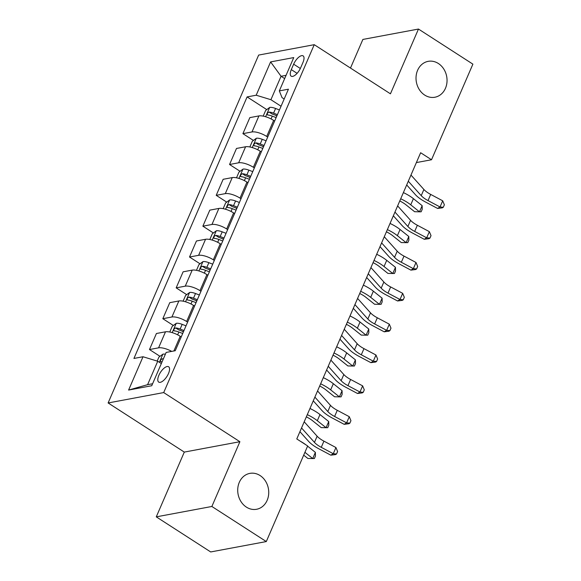 <?xml version="1.0" encoding="UTF-8"?>
<svg xmlns="http://www.w3.org/2000/svg" width="581" height="581" viewBox="0 0 581 581"><rect width="100%" height="100%" fill="white"/><g stroke="black" fill="none" stroke-linecap="round" stroke-linejoin="round"><path stroke-width="0.87" d="M260.063 475.534A18.258 15.411 -100.6 0 1 268.633 494.591A18.258 15.411 -100.6 0 1 256.577 509.276A18.258 15.411 -100.6 0 1 246.395 507.119A18.258 15.411 -100.6 0 1 237.818 488.069A18.258 15.411 -100.6 0 1 249.874 473.384A18.258 15.411 -100.6 0 1 260.063 475.534M438.364 63.496A18.258 15.411 -100.6 0 1 446.942 82.546A18.258 15.411 -100.6 0 1 434.886 97.238A18.258 15.411 -100.6 0 1 424.696 95.081A18.258 15.411 -100.6 0 1 416.127 76.031A18.258 15.411 -100.6 0 1 428.182 61.346A18.258 15.411 -100.6 0 1 438.364 63.496M168.483 373.539A9.129 3.82 -57.2 0 0 168.621 366.764A9.129 3.82 -57.2 0 0 158.867 375.333A9.129 3.82 -57.2 0 0 158.729 382.109A9.129 3.82 -57.2 0 0 168.483 373.539M156.274 516.858L211.869 506.472L239.895 441.705L184.3 452.091L156.274 516.858L210.7 551.95L266.294 541.565L307.669 445.961L296.782 438.938L420.637 152.73L431.516 159.753L472.89 64.142L418.465 29.05L362.878 39.435L350.488 68.057M184.3 452.091L108.11 402.96L258.654 55.072L314.241 44.686L163.697 392.574L108.11 402.96M293.652 64.179L291.306 69.611A8.846 3.704 -57.2 0 0 291.168 76.169A8.846 3.704 -57.2 0 0 300.624 67.868L302.97 62.443A8.846 3.704 -57.2 0 0 303.108 55.878A8.846 3.704 -57.2 0 0 293.652 64.179L300.341 68.493M286.063 75.334L281.059 76.271L270.913 99.707L256.192 95.219L247.107 96.911L133.928 358.448L143.02 356.749L157.734 361.244L147.596 384.68L152.607 383.743M256.192 95.219L270.608 61.906L293.746 57.584L279.33 90.897L282.032 97.63L284.174 99.017M143.02 356.749L128.604 390.062L151.743 385.733L166.159 352.427L175.244 350.728L288.423 89.198L279.33 90.897M211.869 506.472L266.294 541.565M239.895 441.705L163.697 392.574M314.241 44.686L390.439 93.817L418.465 29.05M416.374 162.578L431.516 159.753M284.654 78.595L281.059 76.271L270.608 61.906M281.044 106.243L270.913 99.707M274.639 121.044L273.651 120.405A11.409 3.813 -156.6 0 0 258.93 115.917L249.845 117.616L242.902 133.652L253.432 140.442M267.703 137.087L266.708 136.448A11.409 3.813 -156.6 0 0 251.994 131.952L242.902 133.652M261.29 151.888L260.303 151.249A11.409 3.813 -156.6 0 0 245.589 146.761L236.496 148.453L229.553 164.496L240.084 171.279M254.355 167.924L253.367 167.284A11.409 3.813 -156.6 0 0 238.646 162.796L229.553 164.496M247.949 182.732L246.954 182.093A11.409 3.813 -156.6 0 0 232.24 177.597L223.148 179.297L216.212 195.332L226.735 202.123M241.006 198.767L240.018 198.128A11.409 3.813 -156.6 0 0 225.297 193.633L216.212 195.332M234.601 213.568L233.613 212.929A11.409 3.813 -156.6 0 0 218.892 208.441L209.806 210.14L202.863 226.176L213.394 232.966M227.658 229.604L226.67 228.972A11.409 3.813 -156.6 0 0 211.956 224.477L202.863 226.176M221.252 244.412L220.264 243.773A11.409 3.813 -156.6 0 0 205.551 239.278L196.458 240.977L189.515 257.013L200.046 263.803M214.316 260.448L213.329 259.809A11.409 3.813 -156.6 0 0 198.608 255.32L189.515 257.013M207.911 275.256L206.916 274.617A11.409 3.813 -156.6 0 0 192.202 270.121L183.109 271.821L176.174 287.856L186.697 294.647M200.968 291.292L199.98 290.653A11.409 3.813 -156.6 0 0 185.259 286.157L176.174 287.856M194.562 306.093L193.575 305.453A11.409 3.813 -156.6 0 0 178.854 300.965L169.768 302.665L162.825 318.7L173.356 325.491M187.619 322.128L186.632 321.496A11.409 3.813 -156.6 0 0 171.918 317.001L162.825 318.7M181.214 336.936L180.226 336.297A11.409 3.813 -156.6 0 0 165.505 331.802L156.42 333.501L149.477 349.537L160.007 356.327M161.336 363.561L157.734 361.244M247.107 96.911L266.773 109.598M275.568 115.27L276.796 116.062M182.151 331.155L183.371 331.947M195.492 300.319L196.719 301.111M208.84 269.475L210.068 270.267M222.189 238.631L223.409 239.423M235.53 207.795L236.757 208.586M248.879 176.951L250.106 177.742M262.227 146.114L263.454 146.899M171.707 351.389A11.409 3.813 -156.6 0 0 158.569 347.845L149.477 349.537M128.604 390.062L147.596 384.68M410.97 175.063L423.898 189.479A14.264 4.771 -156.6 0 0 430.695 194.424L442.707 200.808L440.035 206.974L443.296 207.264L442.315 207.853L437.58 208.441L425.575 202.057A21.395 7.154 23.4 0 1 415.379 194.642L406.693 184.954M408.305 181.228L421.232 195.652A14.264 4.771 -156.6 0 0 428.03 200.59L440.035 206.974L437.58 208.441M442.707 200.808L444.363 204.795L443.296 207.264M263.193 116.127L265.662 110.426L269.737 107.398A7.56 2.527 23.4 0 1 275.59 108.473L279.439 109.954M277.413 114.639L273.564 113.157A7.56 2.527 -156.6 0 0 269.105 112.053C267.158 113.019 266.737 114.007 267.819 115.009A7.56 2.527 23.4 0 1 272.286 116.12L276.128 117.602M269.105 112.053L272.235 114.072A3.849 1.285 23.4 0 1 273.484 114.464L276.912 115.786M267.405 114.885L267.819 115.009M399.764 200.968A14.264 4.771 23.4 0 1 405.865 204.73L414.609 211.724L419.482 211.825L410.738 204.824A21.395 7.154 -156.6 0 0 400.716 198.767M422.155 205.652L422.213 209.334L421.145 211.804L419.482 211.825L422.155 205.652L413.411 198.658A21.395 7.154 -156.6 0 0 403.381 192.594M397.629 205.899L410.549 220.322A14.264 4.771 -156.6 0 0 417.354 225.261L429.359 231.652L426.694 237.818L429.947 238.108L428.967 238.689L424.239 239.285L412.227 232.894A21.395 7.154 23.4 0 1 402.03 225.486L393.344 215.798M394.957 212.072L407.884 226.488A14.264 4.771 -156.6 0 0 414.681 231.434L426.694 237.818L424.239 239.285M429.359 231.652L431.015 235.639L429.947 238.108M384.281 236.743L397.208 251.166A14.264 4.771 -156.6 0 0 404.006 256.105L416.011 262.489L413.345 268.662L416.599 268.945L415.618 269.533L410.89 270.121L398.886 263.738A21.395 7.154 23.4 0 1 388.682 256.323L379.996 246.635M381.608 242.909L394.535 257.332A14.264 4.771 -156.6 0 0 401.333 262.271L413.345 268.662L410.89 270.121M416.011 262.489L417.666 266.476L416.599 268.945M370.932 267.587L383.859 282.003A14.264 4.771 -156.6 0 0 390.657 286.949L402.669 293.332L399.997 299.498L403.258 299.789L402.277 300.37L397.542 300.965L385.537 294.582A21.395 7.154 23.4 0 1 375.341 287.167L366.655 277.478M368.267 273.753L381.187 288.176A14.264 4.771 -156.6 0 0 387.992 293.115L399.997 299.498L397.542 300.965M402.669 293.332L404.325 297.319L403.258 299.789M249.852 146.964L252.314 141.27L256.388 138.242A7.56 2.527 23.4 0 1 262.249 139.309L266.091 140.798M264.065 145.482L260.215 144.001A7.56 2.527 -156.6 0 0 255.756 142.89C253.817 143.863 253.389 144.851 254.478 145.853A7.56 2.527 23.4 0 1 258.937 146.964L262.786 148.445M255.756 142.89L258.886 144.909A3.849 1.285 23.4 0 1 260.135 145.308L263.571 146.63M254.057 145.729L254.478 145.853M386.416 231.804A14.264 4.771 23.4 0 1 392.524 235.574L401.268 242.567L406.134 242.662L397.389 235.668A21.395 7.154 -156.6 0 0 387.367 229.604M408.806 236.496L408.871 240.178L407.804 242.647L406.134 242.662L408.806 236.496L400.062 229.502A21.395 7.154 -156.6 0 0 390.04 223.438M236.503 177.808L238.973 172.107L243.047 169.086A7.56 2.527 23.4 0 1 248.9 170.153L252.75 171.635M250.716 176.326L246.874 174.837A7.56 2.527 -156.6 0 0 242.408 173.734C240.469 174.707 240.04 175.694 241.13 176.697A7.56 2.527 23.4 0 1 245.589 177.801L249.438 179.282M242.408 173.734L245.545 175.752A3.849 1.285 23.4 0 1 246.794 176.145L250.222 177.474M240.716 176.566L241.13 176.697M373.067 262.648A14.264 4.771 23.4 0 1 379.175 266.41L387.919 273.411L392.792 273.506L384.048 266.512A21.395 7.154 -156.6 0 0 374.019 260.448M395.458 267.333L395.523 271.015L394.455 273.484L392.792 273.506L395.458 267.333L386.714 260.339A21.395 7.154 -156.6 0 0 376.691 254.282M223.155 208.652L225.624 202.951L229.698 199.922A7.56 2.527 23.4 0 1 235.552 200.997L239.401 202.478M237.375 207.163L233.526 205.681A7.56 2.527 -156.6 0 0 229.067 204.57C227.12 205.543 226.699 206.531 227.781 207.533A7.56 2.527 23.4 0 1 232.247 208.644L236.089 210.126M229.067 204.57L232.197 206.596A3.849 1.285 23.4 0 1 233.446 206.989L236.874 208.31M227.367 207.41L227.781 207.533M359.726 293.492A14.264 4.771 23.4 0 1 365.827 297.254L374.571 304.248L379.444 304.342L370.7 297.349A21.395 7.154 -156.6 0 0 360.678 291.292M382.116 298.176L382.175 301.859L381.107 304.328L379.444 304.342L382.116 298.176L373.372 291.183A21.395 7.154 -156.6 0 0 363.343 285.118M357.584 298.423L370.511 312.847A14.264 4.771 -156.6 0 0 377.316 317.785L389.321 324.176L386.648 330.342L389.909 330.625L388.929 331.214L384.201 331.809L372.189 325.418A21.395 7.154 23.4 0 1 361.992 318.01L353.306 308.315M354.918 304.597L367.846 319.013A14.264 4.771 -156.6 0 0 374.643 323.958L386.648 330.342L384.201 331.809M389.321 324.176L390.977 328.163L389.909 330.625M209.814 239.488L212.276 233.794L216.35 230.766A7.56 2.527 23.4 0 1 222.211 231.834L226.053 233.322M224.026 238.007L220.177 236.525A7.56 2.527 -156.6 0 0 215.718 235.414C213.779 236.387 213.35 237.375 214.433 238.377A7.56 2.527 23.4 0 1 218.899 239.481L222.748 240.97M215.718 235.414L218.848 237.433A3.849 1.285 23.4 0 1 220.097 237.832L223.532 239.154M214.019 238.254L214.433 238.377M346.378 324.329A14.264 4.771 23.4 0 1 352.485 328.098L361.229 335.092L366.095 335.186L357.351 328.192A21.395 7.154 -156.6 0 0 347.329 322.128M368.768 329.02L368.833 332.702L367.766 335.164L366.095 335.186L368.768 329.02L360.024 322.027A21.395 7.154 -156.6 0 0 350.002 315.962M344.242 329.267L357.17 343.691A14.264 4.771 -156.6 0 0 363.967 348.629L375.972 355.013L373.307 361.186L376.561 361.469L375.58 362.057L370.852 362.646L358.847 356.262A21.395 7.154 23.4 0 1 348.644 348.847L339.958 339.159M341.57 335.433L354.497 349.856A14.264 4.771 -156.6 0 0 361.295 354.795L373.307 361.186L370.852 362.646M375.972 355.013L377.628 359L376.561 361.469M330.894 360.111L343.821 374.527A14.264 4.771 -156.6 0 0 350.619 379.473L362.631 385.857L359.959 392.022L363.219 392.313L362.239 392.894L357.504 393.49L345.499 387.106A21.395 7.154 23.4 0 1 335.302 379.691L326.616 370.003M328.229 366.277L341.149 380.7A14.264 4.771 -156.6 0 0 347.954 385.639L359.959 392.022L357.504 393.49M362.631 385.857L364.287 389.844L363.219 392.313M317.546 390.948L330.473 405.371A14.264 4.771 -156.6 0 0 337.278 410.309L349.283 416.7L346.61 422.866L349.871 423.15L348.89 423.738L344.163 424.326L332.15 417.942A21.395 7.154 23.4 0 1 321.954 410.535L313.268 400.839M314.88 397.121L327.807 411.537A14.264 4.771 -156.6 0 0 334.605 416.483L346.61 422.866L344.163 424.326M349.283 416.7L350.939 420.688L349.871 423.15M304.204 421.791L317.132 436.215A14.264 4.771 -156.6 0 0 323.929 441.153L335.934 447.537L333.269 453.71L336.522 453.993L335.542 454.582L330.814 455.17L318.809 448.786A21.395 7.154 23.4 0 1 308.605 441.371L299.919 431.683M301.532 427.957L314.459 442.381A14.264 4.771 -156.6 0 0 321.257 447.319L333.269 453.71L330.814 455.17M335.934 447.537L337.59 451.524L336.522 453.993M196.465 270.332L198.934 264.631L203.001 261.603A7.56 2.527 23.4 0 1 208.862 262.677L212.711 264.159M210.678 268.85L206.836 267.362A7.56 2.527 -156.6 0 0 202.37 266.258C200.43 267.231 200.002 268.211 201.091 269.214A7.56 2.527 23.4 0 1 205.551 270.325L209.4 271.806M202.37 266.258L205.507 268.277A3.849 1.285 23.4 0 1 206.756 268.669L210.184 269.991M200.67 269.09L201.091 269.214M333.029 355.173A14.264 4.771 23.4 0 1 339.137 358.935L347.881 365.936L352.754 366.03L344.01 359.036A21.395 7.154 -156.6 0 0 333.981 352.972M355.419 359.857L355.485 363.539L354.417 366.008L352.754 366.03L355.419 359.857L346.675 352.863A21.395 7.154 -156.6 0 0 336.653 346.806M183.117 301.169L185.586 295.475L189.66 292.446A7.56 2.527 23.4 0 1 195.514 293.521L199.363 295.003M197.337 299.687L193.488 298.206A7.56 2.527 -156.6 0 0 189.028 297.094C187.082 298.068 186.661 299.055 187.743 300.057A7.56 2.527 23.4 0 1 192.209 301.169L196.051 302.65M189.028 297.094L192.158 299.121A3.849 1.285 23.4 0 1 193.408 299.513L196.836 300.835M187.329 299.934L187.743 300.057M319.688 386.016A14.264 4.771 23.4 0 1 325.788 389.778L334.533 396.772L339.406 396.867L330.662 389.873A21.395 7.154 -156.6 0 0 320.639 383.809M342.078 390.701L342.136 394.383L341.069 396.852L339.406 396.867L342.078 390.701L333.334 383.707A21.395 7.154 -156.6 0 0 323.305 377.643M169.775 332.012L172.237 326.319L176.312 323.29A7.56 2.527 23.4 0 1 182.173 324.358L186.014 325.839M183.988 330.531L180.139 329.049A7.56 2.527 -156.6 0 0 175.68 327.938C173.741 328.911 173.312 329.899 174.394 330.901A7.56 2.527 23.4 0 1 178.861 332.005L182.71 333.494M175.68 327.938L178.81 329.957A3.849 1.285 23.4 0 1 180.059 330.357L183.494 331.678M173.98 330.771L174.394 330.901M306.34 416.853A14.264 4.771 23.4 0 1 312.447 420.622L321.191 427.616L326.057 427.71L317.313 420.717A21.395 7.154 -156.6 0 0 307.291 414.652M328.73 421.545L328.795 425.227L327.728 427.689L326.057 427.71L328.73 421.545L319.986 414.543A21.395 7.154 -156.6 0 0 309.964 408.487M157.197 361.077L158.889 357.155L162.963 354.127A7.56 2.527 23.4 0 1 165.382 354.221M163.355 358.905A7.56 2.527 -156.6 0 0 162.331 358.782C160.392 359.755 159.964 360.736 161.053 361.738A7.56 2.527 23.4 0 1 162.07 361.869M160.632 361.614L161.053 361.738M303.696 455.141L307.843 458.453L312.716 458.554L304.916 452.316M315.381 452.381L315.447 456.063L314.379 458.532L312.716 458.554L315.381 452.381L307.589 446.143M305.947 444.85A21.395 7.154 -156.6 0 0 300.297 441.204M266.708 136.448L273.651 120.405M253.367 167.284L260.303 151.249M240.018 198.128L246.954 182.093M226.67 228.972L233.613 212.929M213.329 259.809L220.264 243.773M199.98 290.653L206.916 274.617M186.632 321.496L193.575 305.453M173.872 350.989L180.226 336.297M251.994 131.952L258.93 115.917M238.646 162.796L245.589 146.761M225.297 193.633L232.24 177.597M211.956 224.477L218.892 208.441M198.608 255.32L205.551 239.278M185.259 286.157L192.202 270.121M171.918 317.001L178.854 300.965M158.569 347.845L165.505 331.802M297.094 73.337L291.306 69.611M423.898 189.479L421.232 195.652M430.695 194.424L428.03 200.59M269.635 107.478L265.626 116.737M272.286 116.12L271.066 118.931M275.59 108.473L273.564 113.157M410.738 204.824L413.411 198.658M410.549 220.322L407.884 226.488M417.354 225.261L414.681 231.434M397.208 251.166L394.535 257.332M404.006 256.105L401.333 262.271M383.859 282.003L381.187 288.176M390.657 286.949L387.992 293.115M256.286 138.314L252.277 147.574M258.937 146.964L257.724 149.767M262.249 139.309L260.215 144.001M397.389 235.668L400.062 229.502M242.938 169.158L238.936 178.418M245.589 177.801L244.376 180.611M248.9 170.153L246.874 174.837M384.048 266.512L386.714 260.339M229.597 200.002L225.588 209.262M232.247 208.644L231.027 211.455M235.552 200.997L233.526 205.681M370.7 297.349L373.372 291.183M370.511 312.847L367.846 319.013M377.316 317.785L374.643 323.958M216.248 230.839L212.239 240.098M218.899 239.481L217.679 242.292M222.211 231.834L220.177 236.525M357.351 328.192L360.024 322.027M357.17 343.691L354.497 349.856M363.967 348.629L361.295 354.795M343.821 374.527L341.149 380.7M350.619 379.473L347.954 385.639M330.473 405.371L327.807 411.537M337.278 410.309L334.605 416.483M317.132 436.215L314.459 442.381M323.929 441.153L321.257 447.319M202.9 261.682L198.898 270.942M205.551 270.325L204.338 273.135M208.862 262.677L206.836 267.362M344.01 359.036L346.675 352.863M189.559 292.519L185.55 301.779M192.209 301.169L190.989 303.979M195.514 293.521L193.488 298.206M330.662 389.873L333.334 383.707M176.21 323.363L172.201 332.623M178.861 332.005L177.641 334.816M182.173 324.358L180.139 329.049M317.313 420.717L319.986 414.543M162.862 354.207L159.361 362.29M163.174 359.319L162.331 358.782"/></g></svg>
